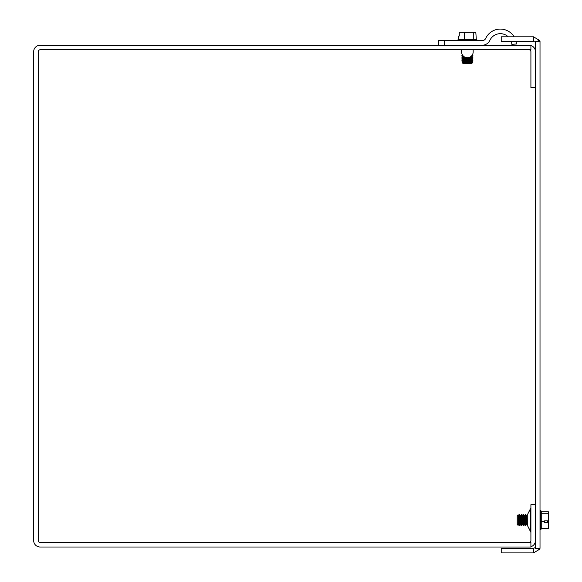 <?xml version="1.0" encoding="UTF-8"?>
<svg xmlns="http://www.w3.org/2000/svg" width="582" height="582" viewBox="0 0 582 582"><rect width="100%" height="100%" fill="white"/><g stroke="black" fill="none" stroke-linecap="round" stroke-linejoin="round"><path stroke-width="0.87" d="M535.462 504.681L530.908 504.681L530.908 540.54A1.928 1.928 0 0 1 528.98 542.46M530.908 546.724A6.482 6.482 0 0 0 535.462 540.54M535.462 51.703A6.482 6.482 0 0 0 530.908 45.52M535.462 87.562L530.908 87.562L530.908 51.703A1.928 1.928 0 0 0 528.98 49.783M530.908 45.221L40.151 45.221A6.482 6.482 0 0 0 33.669 51.703L33.669 540.54A6.482 6.482 0 0 0 40.151 547.022L530.908 547.022L530.908 542.46L40.151 542.46A1.928 1.928 0 0 1 38.223 540.54L38.223 51.703A1.928 1.928 0 0 1 40.151 49.783L530.908 49.783L530.908 45.221M535.462 42.275L533.534 41.373L533.534 36.819L539.259 40.253L537.15 41.373M537.15 548.346L539.259 549.466L533.534 552.9L533.534 548.346L535.462 547.444M533.534 552.9L501.218 552.9L501.218 548.346L533.534 548.346M533.534 41.373L501.218 41.373L501.218 36.819L533.534 36.819M535.236 547.32A1.928 1.928 0 0 0 535.462 546.418M535.236 42.391A1.928 1.928 0 0 1 535.462 43.301M539.725 41.373A6.482 6.482 0 0 0 539.259 40.253M540.016 548.346L540.016 41.373L535.462 41.373L535.462 548.346L540.016 548.346M539.259 549.466A6.482 6.482 0 0 0 539.725 548.346M476.287 39.394L477.014 39.962L457.772 39.962L458.507 39.394L476.287 39.394L475.821 32.308L459.271 32.308L459.271 36.004L459.271 32.308M459.271 36.004L458.681 36.004L458.681 39.394M473.275 39.394L473.275 32.308M464.567 39.394L464.567 32.308M471.129 56.359L472.962 56.956L470.285 56.956M464.501 56.956L461.824 56.956L463.097 55.879M471.929 58.265L472.962 58.862L461.824 58.862L462.857 57.793L462.857 58.265L471.929 58.265L471.929 57.793L462.857 57.793L461.824 57.189L464.96 57.189M469.82 57.189L472.962 56.956M471.929 62.085L471.929 61.612L462.857 61.612L462.857 62.085L471.929 62.085L472.7 62.529L462.086 62.529L462.857 61.612L461.824 61.008L472.962 60.775L461.824 60.775L462.857 60.179L461.824 59.102L472.962 58.862M462.115 55.283L462.668 55.283M472.111 55.283L472.962 55.283L472.271 55.043M462.515 55.043L462.115 55.043M462.086 62.529L462.996 63.438L471.791 63.438L472.7 62.529M473.166 51.951L473.166 49.783L473.166 51.951A5.776 5.776 0 0 1 467.528 57.727A5.776 5.776 0 0 1 461.621 52.22L461.621 49.783M444.444 45.221L444.444 40.624L438.675 40.624L438.675 45.221M444.444 40.624L482.209 40.624A3.848 3.848 0 0 0 485.701 38.397A16.151 16.151 0 0 1 514.124 36.819M508.253 36.819A11.545 11.545 0 0 0 489.869 40.347A8.446 8.446 0 0 1 482.209 45.221M516.016 41.373A16.151 16.151 0 0 1 516.438 43.992L511.847 44.341A11.545 11.545 0 0 0 511.222 41.373M547.72 521.974L547.72 520.817L547.72 521.974L548.331 522.338L544.636 522.338L544.636 520.817L548.331 520.817L548.331 511.709L541.253 511.709M541.253 513.288L541.253 528.965L540.685 529.7L540.685 510.45L541.253 511.185L541.253 513.288L548.331 513.288M541.253 521.654L544.636 521.654M548.331 520.817L548.331 522.141M541.253 528.441L548.331 528.441L548.331 522.338M524.622 515.659L523.691 514.539L522.854 515.543L521.778 514.539L520.468 515.543L519.631 514.539L519.035 515.543L518.111 514.794L517.202 515.674L517.202 524.477L518.111 525.379L518.111 514.772L519.035 515.543L519.631 514.503L519.872 525.648L519.872 514.539M523.451 514.779L524.76 515.536L525.357 514.503L525.357 525.648L524.287 524.615L524.76 524.615L524.76 515.536L524.287 515.536L524.287 524.615L523.691 525.648L523.691 514.539M522.374 524.615L521.778 525.648L521.778 514.503L522.854 515.536L522.374 515.536L522.374 524.615L522.854 524.615L522.854 515.536L523.451 514.503L523.691 525.648M519.631 514.779L520.941 515.543L521.537 514.503L521.778 525.648M525.357 525.648L525.357 514.503M525.597 514.503L526.674 515.536L526.193 515.536L526.193 524.615L526.674 524.615L526.674 515.536L527.27 514.503L527.336 525.648M518.111 514.772L517.202 515.892M530.42 508.981L530.369 531.119L530.893 532.188M463.658 56.359L462.857 56.359L461.824 55.283L462.334 54.752M471.929 56.359L471.631 55.879M472.962 60.775L471.929 60.179L462.857 60.179L462.857 59.699L471.929 59.699L472.962 59.102M518.111 525.379L518.555 524.615L518.555 515.536L519.035 515.536L519.035 524.615L519.631 525.648M519.872 525.648L520.468 524.615L520.468 515.536M521.537 525.648L520.468 524.615L520.941 524.615L520.941 515.536M530.9 507.824L527.212 515.121L530.369 509.032M530.369 531.119L527.212 525.029L530.908 532.414M477.014 40.624L477.014 39.962M457.772 40.624L457.772 39.962M471.929 57.793L472.962 57.189M471.929 61.612L472.962 61.008M471.929 60.179L471.929 59.699M471.929 55.879L472.962 55.283M472.446 54.744L472.962 55.043M540.016 529.7L540.685 529.7M540.016 510.45L540.685 510.45M522.854 524.615L523.451 525.648M518.555 524.615L519.035 524.615M526.193 524.615L525.597 525.648M526.674 524.615L527.27 525.648"/></g></svg>
